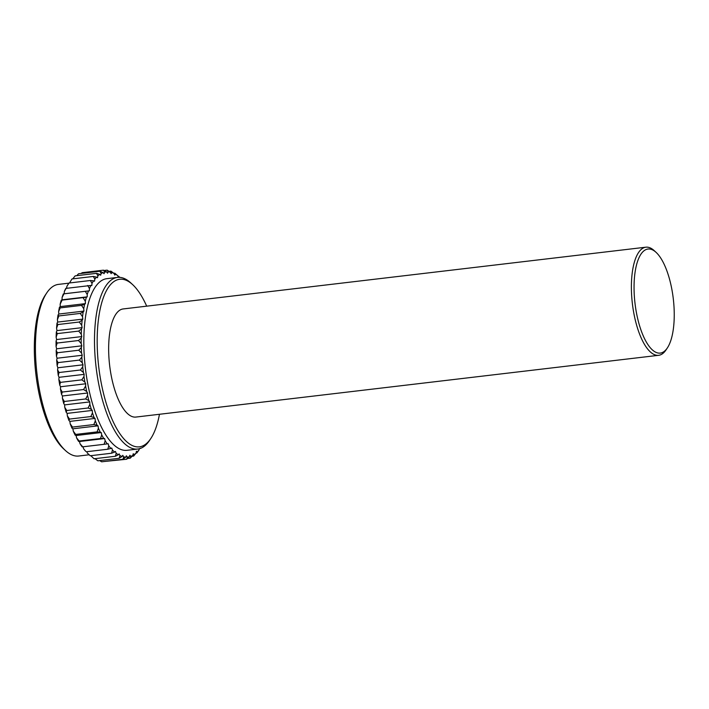 <?xml version="1.0" encoding="UTF-8"?>
<svg xmlns="http://www.w3.org/2000/svg" width="709" height="709" viewBox="0 0 709 709"><rect width="100%" height="100%" fill="white"/><g stroke="black" fill="none" stroke-linecap="round" stroke-linejoin="round"><path stroke-width="1.06" d="M118.403 277.343L117.729 275.668A93.216 34.298 83.3 0 0 115.549 274.223L114.796 275.11L113.989 273.399A93.216 34.298 83.3 0 0 111.818 272.531L111.136 273.656L110.276 272.123A93.216 34.298 83.3 0 0 108.149 271.848L107.529 273.187L106.642 271.866A93.216 34.298 83.3 0 0 104.578 272.176L104.037 273.718L103.115 272.619A93.216 34.298 83.3 0 0 101.13 273.514L100.678 275.252L99.747 274.374A93.216 34.298 83.3 0 0 97.869 275.854L97.496 277.751L96.557 277.122A93.216 34.298 83.3 0 0 94.811 279.169L94.527 281.207L93.597 280.826A93.216 34.298 83.3 0 0 91.993 283.405L91.816 285.576L90.894 285.452A93.216 34.298 83.3 0 0 89.449 288.536L89.369 290.814L88.474 290.938A93.216 34.298 83.3 0 0 87.216 294.501L87.225 296.849L86.374 297.231A93.216 34.298 83.3 0 0 85.302 301.236L85.408 303.629L84.601 304.258A93.216 34.298 83.3 0 0 83.733 308.663L83.937 311.083L83.183 311.951A93.216 34.298 83.3 0 0 82.528 316.693L82.829 319.112L82.138 320.211A93.216 34.298 83.3 0 0 81.703 325.254L82.093 327.647L81.473 328.967A93.216 34.298 83.3 0 0 81.26 334.24L81.739 336.58L81.198 338.104A93.216 34.298 83.3 0 0 81.216 343.564L81.774 345.824L81.313 347.534A93.216 34.298 83.3 0 0 81.562 353.109L82.191 355.262L81.819 357.15A93.216 34.298 83.3 0 0 82.288 362.786L82.997 364.807L82.705 366.845A93.216 34.298 83.3 0 0 83.042 369.664A93.216 34.298 83.3 0 0 83.405 372.482L84.167 374.352L83.972 376.514A93.216 34.298 83.3 0 0 84.876 382.089L85.7 383.782L85.603 386.05A93.216 34.298 83.3 0 0 86.711 391.501L87.57 393.008L87.57 395.347A93.216 34.298 83.3 0 0 88.873 400.612L89.768 401.914L89.866 404.316A93.216 34.298 83.3 0 0 91.337 409.332L92.259 410.422L92.454 412.842A93.216 34.298 83.3 0 0 94.093 417.566L95.024 418.416L95.316 420.836A93.216 34.298 83.3 0 0 97.089 425.214L98.028 425.825L98.409 428.218A93.216 34.298 83.3 0 0 100.306 432.198L101.236 432.552L101.715 434.901A93.216 34.298 83.3 0 0 103.709 438.437L104.622 438.543L105.18 440.812A93.216 34.298 83.3 0 0 107.254 443.869L108.14 443.719L108.769 445.881A93.216 34.298 83.3 0 0 110.905 448.425L111.756 448.026L112.456 450.064A93.216 34.298 83.3 0 0 114.628 452.067L115.434 451.42L116.187 453.308A93.216 34.298 83.3 0 0 118.368 454.753L119.121 453.866L119.936 455.577A93.216 34.298 83.3 0 0 122.099 456.445L122.79 455.329L123.641 456.853A93.216 34.298 83.3 0 0 125.768 457.128L126.388 455.79L127.283 457.119A93.216 34.298 83.3 0 0 129.348 456.8L129.889 455.258L130.802 456.366A93.216 34.298 83.3 0 0 132.787 455.462L133.248 453.733L134.178 454.602A93.216 34.298 83.3 0 0 136.057 453.122L136.42 451.225L137.36 451.855A93.216 34.298 83.3 0 0 139.115 449.816L139.256 448.77M82.705 366.845L80.409 370.001L83.405 372.482M68.915 283.157L58.448 284.389A86.409 31.79 83.3 0 0 46.776 292.87L45.411 294.917A84.371 31.045 83.3 0 0 35.991 375.114A84.371 31.045 83.3 0 0 63.588 448.815L65.396 450.49A86.409 31.79 83.3 0 0 78.717 456.02L89.174 454.779M46.776 292.87A86.409 31.79 83.3 0 0 37.134 374.999A86.409 31.79 83.3 0 0 65.396 450.49M146.692 306.164A84.371 31.045 83.3 0 0 132.636 284.619L130.828 282.944A86.409 31.79 83.3 0 0 117.499 277.414L106.82 278.672A86.409 31.79 83.3 0 0 85.514 369.283A86.409 31.79 83.3 0 0 127.097 450.304L137.776 449.036A86.409 31.79 83.3 0 0 149.448 440.555L150.813 438.508A84.371 31.045 83.3 0 0 159.463 414.278M117.499 277.414A86.409 31.79 83.3 0 0 96.194 368.024A86.409 31.79 83.3 0 0 137.776 449.036M132.636 284.619A84.371 31.045 83.3 0 0 98.826 367.687A84.371 31.045 83.3 0 0 150.813 438.508M656.073 252.351L654.265 250.676A54.433 20.029 83.3 0 0 645.872 247.193L123.144 308.947A54.433 20.029 83.3 0 0 109.718 366.03A54.433 20.029 83.3 0 0 135.915 417.06L658.643 355.306A54.433 20.029 83.3 0 0 665.999 349.962L667.364 347.915A52.386 19.276 83.3 0 0 673.213 298.117A52.386 19.276 83.3 0 0 656.073 252.351A52.386 19.276 83.3 0 0 635.078 303.931A52.386 19.276 83.3 0 0 667.364 347.915M645.872 247.193A54.433 20.029 83.3 0 0 632.455 304.267A54.433 20.029 83.3 0 0 658.643 355.306M117.969 276.271L119.839 277.37A93.216 34.298 83.3 0 0 119.298 276.909L118.766 277.334M90.823 455.683L94.04 458.776L115.407 456.259L118.368 454.753M87.322 453.033A93.216 34.298 83.3 0 0 88.395 454.061L90.22 455.754L87.322 453.033L86.87 451.704M83.644 448.85A93.216 34.298 83.3 0 0 85.78 451.394L83.644 448.85L83.042 446.785M80.046 443.781A93.216 34.298 83.3 0 0 82.129 446.838L82.731 446.83L80.046 443.781L79.488 441.512L78.575 441.406L79.142 441.025L76.581 437.87A93.216 34.298 83.3 0 0 78.575 441.406M90.894 285.452L65.769 288.421A93.216 34.298 83.3 0 0 64.324 291.505L64.235 293.783L63.349 293.907A93.216 34.298 83.3 0 0 62.082 297.47L62.091 299.818L61.24 300.199A93.216 34.298 83.3 0 0 60.168 304.205L60.274 306.607L59.467 307.227A93.216 34.298 83.3 0 0 58.599 311.632L58.812 314.052L58.049 314.92A93.216 34.298 83.3 0 0 57.394 319.662L57.695 322.081L57.004 323.18A93.216 34.298 83.3 0 0 56.569 328.223L56.968 330.616L56.339 331.936A93.216 34.298 83.3 0 0 56.135 337.209L56.614 339.549L56.064 341.073A93.216 34.298 83.3 0 0 56.082 346.533L56.64 348.793L56.179 350.503A93.216 34.298 83.3 0 0 56.428 356.086L57.066 358.231L56.685 360.119A93.216 34.298 83.3 0 0 57.154 365.755L57.863 367.776L57.58 369.814A93.216 34.298 83.3 0 0 58.271 375.451L59.033 377.321L58.847 379.483A93.216 34.298 83.3 0 0 59.751 385.058L60.566 386.759L60.469 389.019A93.216 34.298 83.3 0 0 61.577 394.47L62.436 395.976L62.445 398.316A93.216 34.298 83.3 0 0 63.739 403.581L64.634 404.892L64.732 407.285A93.216 34.298 83.3 0 0 66.212 412.301L67.125 413.391L67.328 415.811A93.216 34.298 83.3 0 0 68.959 420.534L69.89 421.385L70.182 423.805A93.216 34.298 83.3 0 0 71.963 428.183L72.894 428.794L73.284 431.187A93.216 34.298 83.3 0 0 75.181 435.166L76.111 435.521L76.581 437.87M93.597 280.826L90.371 280.498L69.012 283.024L68.472 283.795A93.216 34.298 83.3 0 0 68.303 284.034A93.216 34.298 83.3 0 0 66.859 286.374L66.726 287.96M96.557 277.122L93.322 276.439L71.963 278.956L69.562 282.953M99.747 274.374L96.513 273.337L75.154 275.863L72.726 278.867M106.642 271.866L103.47 270.173L82.102 272.699L81.287 273.444M103.47 270.173L104.578 272.176M110.276 272.123L107.156 270.138L104.09 270.501M107.156 270.138L108.149 271.848M113.989 273.399L110.932 271.139L109.089 271.361M110.932 271.139L111.818 272.531M117.729 275.668L114.752 273.169L113.821 273.275M114.752 273.169L115.549 274.223M118.571 276.2L119.298 276.909M140.32 448.15L139.221 448.992M137.36 451.855L136.828 452.989L136.066 453.078M136.828 452.989L139.115 449.816M134.178 454.602L133.638 456.082L132.034 456.277M133.638 456.082L136.057 453.122M130.802 456.366L130.243 458.182L127.505 458.501M130.243 458.182L132.787 455.462M127.283 457.119L126.681 459.246L104.702 461.444M126.681 459.246L129.348 456.8M123.641 456.853L122.994 459.281L101.635 461.807L99.703 460.593M122.994 459.281L125.768 457.128M119.936 455.577L119.218 458.28L97.86 460.806L94.802 458.546M119.218 458.28L122.099 456.445M116.187 453.308L115.407 456.259M112.456 450.064L111.579 453.228L90.22 455.754M111.579 453.228L114.628 452.067M108.769 445.881L107.795 449.231L86.436 451.748M107.795 449.231L110.905 448.425M105.18 440.812L104.09 444.304L82.731 446.83M104.622 438.543L79.488 441.512M104.09 444.304L107.254 443.869M101.715 434.901L100.51 438.508L79.142 441.025M101.236 432.552L76.111 435.521M100.51 438.508L103.709 438.437M98.409 428.218L97.08 431.896L75.721 434.422L73.284 431.187M98.028 425.825L72.894 428.794M97.08 431.896L100.306 432.198M75.181 435.166L75.721 434.422M95.316 420.836L93.854 424.558L72.495 427.084L70.182 423.805M95.024 418.416L69.89 421.385M93.854 424.558L97.089 425.214M71.963 428.183L72.495 427.084M92.454 412.842L90.858 416.564L69.5 419.081L67.328 415.811M92.259 410.422L67.125 413.391M90.858 416.564L94.093 417.566M68.959 420.534L69.5 419.081M89.866 404.316L88.129 407.994L66.77 410.52L64.732 407.285M89.768 401.914L64.634 404.892M88.129 407.994L91.337 409.332M66.212 412.301L66.77 410.52M87.57 395.347L85.692 398.954L64.333 401.48L62.445 398.316M87.57 393.008L62.436 395.976M85.692 398.954L88.873 400.612M63.739 403.581L64.333 401.48M85.603 386.05L83.582 389.542L62.224 392.059L60.469 389.019M85.7 383.782L60.566 386.759M83.582 389.542L86.711 391.501M61.577 394.47L62.224 392.059M83.972 376.514L81.819 379.856L60.451 382.373L58.847 379.483M84.167 374.352L59.033 377.321M81.819 379.856L84.876 382.089M59.751 385.058L60.451 382.373M82.997 364.807L57.863 367.776M80.409 370.001L59.051 372.526L57.58 369.814M58.271 375.451L59.051 372.526M81.819 357.15L79.39 360.092L58.023 362.609L56.685 360.119M82.191 355.262L57.066 358.231M79.39 360.092L82.288 362.786M57.154 365.755L58.023 362.609M81.313 347.534L78.752 350.228L57.394 352.754L56.179 350.503M81.774 345.824L56.64 348.793M78.752 350.228L81.562 353.109M56.428 356.086L57.394 352.754M81.198 338.104L78.522 340.524L57.163 343.05L56.064 341.073M81.739 336.58L56.614 339.549M78.522 340.524L81.216 343.564M56.082 346.533L57.163 343.05M81.473 328.967L78.69 331.094L57.323 333.611L56.339 331.936M82.093 327.647L56.968 330.616M78.69 331.094L81.26 334.24M56.135 337.209L57.323 333.611M82.138 320.211L79.248 322.019L57.89 324.545L57.004 323.18M82.829 319.112L57.695 322.081M79.248 322.019L81.703 325.254M56.569 328.223L57.89 324.545M83.183 311.951L80.206 313.422L58.847 315.948L58.049 314.92M83.937 311.083L58.812 314.052M80.206 313.422L82.528 316.693M57.394 319.662L58.847 315.948M84.601 304.258L81.544 305.384L60.185 307.91L59.467 307.227M85.408 303.629L60.274 306.607M81.544 305.384L83.733 308.663M58.599 311.632L60.185 307.91M86.374 297.231L61.24 300.199M87.225 296.849L62.091 299.818M83.254 297.993L85.302 301.236M60.168 304.205L61.896 300.519M88.474 290.938L63.349 293.907M89.369 290.814L64.235 293.783M85.31 291.337L87.216 294.501M62.082 297.47L63.952 293.863M87.694 285.488L89.449 288.536M64.324 291.505L66.327 288.005M90.371 280.498L91.993 283.405M66.859 286.374L69.012 283.024M93.322 276.439L94.811 279.169M96.513 273.337L97.869 275.854M103.115 272.619L99.907 271.246L78.548 273.771L76.758 275.677M99.907 271.246L101.13 273.514"/></g></svg>
